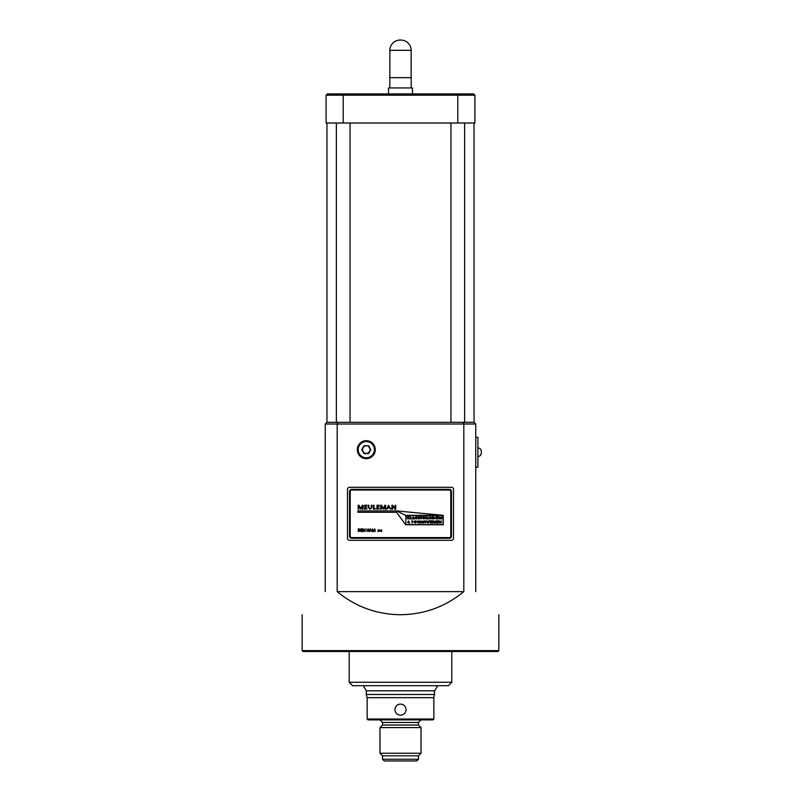 <?xml version="1.0" encoding="UTF-8"?>
<svg xmlns="http://www.w3.org/2000/svg" width="801" height="801" viewBox="0 0 801 801"><rect width="100%" height="100%" fill="white"/><g stroke="black" fill="none" stroke-linecap="round" stroke-linejoin="round"><path stroke-width="1.2" d="M374.417 449.671A8.12 8.12 0 0 0 366.297 441.551A8.12 8.12 0 0 0 358.167 449.671A8.12 8.12 0 0 0 366.297 457.792A8.12 8.12 0 0 0 374.417 449.671M357.316 449.671A8.981 8.981 0 0 1 366.297 440.69A8.981 8.981 0 0 1 375.269 449.671A8.981 8.981 0 0 1 366.297 458.653A8.981 8.981 0 0 1 357.316 449.671M451.814 682.272L448.39 685.696L352.61 685.696L349.186 682.272L451.814 682.272L451.814 651.493M477.897 456.51A3.424 3.424 0 0 0 481.311 453.096L481.311 451.384L481.311 453.096A3.424 3.424 0 0 1 477.897 456.51M477.897 447.959A3.424 3.424 0 0 1 481.311 451.384A3.424 3.424 0 0 0 477.897 447.959M433.001 719.899L433.852 719.048L367.148 719.048L367.999 719.899L433.001 719.899L400.5 719.899L421.026 719.899L418.462 722.472L382.538 722.472L379.974 719.899M416.75 760.95L418.462 759.238L382.538 759.238L384.25 760.95L416.75 760.95L396.655 760.95M497.992 651.493L303.008 651.493L302.157 650.632L498.843 650.632L497.992 651.493M400.5 715.203C403.874 714.872 405.727 713.02 406.057 709.636C405.727 706.262 403.874 704.409 400.5 704.079C397.126 704.409 395.273 706.262 394.943 709.636C395.263 713.01 397.116 714.862 400.5 715.203M382.538 759.238L382.538 755.824L418.462 755.824L421.026 753.25L421.026 727.598L379.974 727.598L382.538 725.035L418.462 725.035L421.026 727.598M382.538 755.824L379.974 753.25L421.026 753.25M367.148 719.048L367.148 697.671L433.852 697.671L434.703 690.822L437.666 685.696M367.148 697.671L366.297 694.477L434.703 694.477M366.297 694.477L366.297 690.822L434.703 690.822M475.754 591.629C505.982 621.856 505.982 621.856 475.754 591.629L475.754 424.019L337.191 424.019L337.191 591.629L463.809 591.629L463.809 424.019L463.188 422.307L474.042 422.307L475.754 424.019M337.191 591.629C355.584 606.747 376.69 614.447 400.5 614.717C424.31 614.447 445.416 606.747 463.809 591.629M326.958 123.004L326.958 422.307L463.188 422.307M475.754 437.276L477.897 437.276L477.897 467.203L475.754 467.203M337.812 422.307L337.191 424.019L325.246 424.019L325.246 591.629C295.018 621.856 295.018 621.856 325.246 591.629M354.753 651.493L340.635 651.493M369.291 651.493L362.022 651.493M457.792 123.004L474.903 123.004L474.903 95.209L326.097 95.209L326.097 123.004L457.792 123.004L457.792 93.927L473.611 93.927L474.903 95.209L473.611 93.927M326.097 95.209L327.389 93.927L457.792 93.927M368.56 445.736L370.833 449.671L368.56 453.606L364.024 453.606L361.752 449.671L364.024 445.736L368.56 445.736L364.225 446.077L362.142 449.671L364.225 453.266L368.37 453.266L370.442 449.671L368.37 446.077M400.5 704.079A5.557 5.557 0 0 0 394.943 709.636M326.958 422.307L325.246 424.019M438.327 523.043L436.996 523.043L436.996 520.78L438.327 520.78L437.456 521.191L438.327 521.621L437.456 522.642L438.327 523.043M432.66 523.043L431.328 523.043L431.328 520.78L432.66 520.78L431.789 521.191L432.66 521.621L431.789 522.642L432.66 523.043M427.253 521.301L428.585 521.081L427.724 521.281L428.645 522.462L427.914 523.103L427.143 522.622L428.185 522.482L427.253 521.301M422.548 521.301L423.879 521.081L423.008 521.281L423.939 522.462L423.198 523.103L422.427 522.622L423.469 522.482L422.548 521.301M417.952 523.043L417.481 520.78L418.993 522.272L419.454 520.78L419.454 523.043L417.952 521.561L417.952 523.043M412.335 523.043L411.874 520.78L413.356 521.421L412.335 522.062L412.335 523.043M440.56 517.196L441.892 516.975L441.021 517.176L441.952 518.357L441.211 518.998L440.44 518.517L441.491 518.377L440.56 517.196M437.386 518.938L436.054 518.938L436.054 516.675L437.386 516.675L436.515 517.086L437.386 517.516L436.515 518.537L437.386 518.938M430.788 518.938L430.327 516.675L431.829 518.167L432.3 516.675L432.3 518.938L430.788 517.456L430.788 518.938M428.165 518.938L427.033 518.938L427.033 516.675L428.165 518.938M422.467 517.806L423.749 516.615L424.79 517.066L422.938 517.806L424.78 518.567L423.739 518.998L422.467 517.806M418.482 518.938L418.022 516.675L418.482 517.546L419.784 516.675L419.784 518.938L419.324 517.957L418.482 517.957L418.482 518.938M412.315 518.938L413.246 516.675L414.197 518.938L412.315 518.938M407.549 518.938L407.088 516.675L407.549 517.436L408.82 516.675L407.939 517.676L408.9 518.938L407.549 517.927L407.549 518.938M405.807 515.524L405.807 524.585L443.083 524.585L443.083 515.524L405.807 515.524M410.082 518.938L409.621 516.675L411.153 517.316L410.673 517.907L411.253 518.938L410.182 517.957L410.082 518.938M414.818 517.806L416.099 516.615L417.141 517.066L415.288 517.806L417.131 518.567L416.089 518.998L414.818 517.806M420.956 517.086L420.515 516.675L421.857 516.675L421.416 518.938L420.956 517.086M426.102 518.938L425.641 516.675L426.102 518.938M429.386 518.938L428.925 516.675L429.386 518.938M433.822 518.938L433.261 518.938L433.261 516.675L435.203 517.836L433.822 518.938M438.698 518.938L438.227 516.675L439.769 517.316L439.288 517.907L439.869 518.938L438.798 517.957L438.698 518.938M408.63 521.962L409.732 523.043L407.659 522.542L408.44 520.9L409.051 521.371L408.63 521.962M415.359 523.103L414.087 521.912L415.349 520.72L416.61 521.922L415.359 523.103M420.365 521.301L421.696 521.081L420.825 521.281L421.757 522.462L421.016 523.103L420.245 522.622L421.296 522.482L420.365 521.301M425.331 523.043L424.62 520.78L425.571 521.541L426.512 520.78L425.331 523.043M429.696 521.191L429.266 520.78L430.598 520.78L430.157 523.043L429.696 521.191M433.802 523.043L433.711 520.78L434.743 522.362L435.764 520.78L436.144 523.043L435.434 521.611L434.963 523.043L434.042 521.611L433.802 523.043M439.639 523.043L439.178 520.78L440.69 522.272L441.151 520.78L441.151 523.043L439.639 521.561L439.639 523.043M379.063 531.293L378.352 530.582L379.053 529.861L379.774 530.572L379.063 531.293M372.685 529.641L372.435 531.594L372.545 528.88L373.697 531.113L374.848 528.88L375.208 531.594L374.708 529.641L373.727 531.594L372.685 529.641M367.138 531.594L366.898 528.88L367.138 529.992L368.53 529.992L368.77 528.88L368.77 531.594L368.53 530.272L367.138 530.272L367.138 531.594M362.573 531.594L361.051 531.594L361.051 528.88L362.573 528.88L361.291 529.161L361.291 529.992L362.573 529.992L361.291 530.272L361.291 531.313L362.573 531.594M395.143 505.241L395.714 505.241L395.714 509.196L395.013 509.196L392.48 505.791L392.49 509.196L391.909 509.196L391.909 505.241L392.65 505.241L395.163 508.605L395.143 505.241M384.901 505.241L385.611 505.241L385.611 509.196L385.041 509.196L385.081 505.771L383.329 509.196L381.316 505.771L381.346 509.196L380.775 509.196L380.775 505.241L381.536 505.241L383.188 508.465L384.901 505.241M373.997 508.775L375.869 508.775L373.426 509.196L373.426 505.241L373.997 505.241L373.997 508.775M365.196 508.775L367.118 508.775L364.625 509.196L364.625 505.241L367.018 505.241L365.196 505.651L365.196 506.953L366.858 506.953L365.196 507.373L365.196 508.775M449.411 490.032L351.589 490.032A1.372 1.372 0 0 0 350.217 491.403L350.217 536.209A1.372 1.372 0 0 0 351.589 537.581L449.411 537.581A1.372 1.372 0 0 0 450.783 536.209L450.783 491.403A1.372 1.372 0 0 0 449.411 490.032M443.253 515.343L396.565 510.898L357.917 510.898L357.917 512.27L396.565 512.27L405.626 524.755L443.253 524.755L443.253 515.343L405.626 515.343L396.565 510.898M362.322 505.241L363.033 505.241L363.033 509.196L362.463 509.196L362.513 505.771L360.76 509.196L358.738 505.771L358.768 509.196L358.197 509.196L358.197 505.241L358.968 505.241L360.61 508.465L362.322 505.241M371.314 505.241L371.884 505.241L371.884 507.584L370.082 509.246L368.35 507.644L368.35 505.241L368.921 505.241L368.921 507.614L370.142 508.825L371.314 507.654L371.314 505.241M377.571 508.775L379.494 508.775L376.991 509.196L376.991 505.241L379.384 505.241L377.571 505.651L377.571 506.953L379.233 506.953L377.571 507.373L377.571 508.775M388.445 505.241L390.838 509.196L389.737 508.094L387.714 508.094L386.633 509.196L388.445 505.241M360.49 530.272L358.257 531.594L358.257 528.88L359.669 528.98L360.49 530.272M363.304 529.461L363.304 531.594L363.063 528.88L364.906 531.013L365.156 528.88L365.156 531.594L363.304 529.461M369.261 531.594L370.583 528.88L371.834 531.594L371.173 530.723L369.942 530.723L369.261 531.594M377.962 531.634L378.122 529.841L377.962 531.634M380.385 531.253L379.914 530.262L380.375 530.983L380.835 530.262L380.385 531.253M381.676 529.841L381.516 531.634L381.676 529.841M347.484 538.262A2.053 2.053 0 0 0 349.536 540.315L451.464 540.315A2.053 2.053 0 0 0 453.516 538.262L453.516 489.351A2.053 2.053 0 0 0 451.464 487.298L349.536 487.298A2.053 2.053 0 0 0 347.484 489.351L347.484 538.262M451.464 491.403A2.053 2.053 0 0 0 449.411 489.351L351.589 489.351A2.053 2.053 0 0 0 349.536 491.403L349.536 536.209A2.053 2.053 0 0 0 351.589 538.262L449.411 538.262A2.053 2.053 0 0 0 451.464 536.209L451.464 491.403M387.894 507.684L389.556 507.684L388.725 505.701L387.894 507.684M358.508 529.161L358.508 531.313L359.589 531.253L360.25 530.272L358.508 529.161M371.043 530.452L370.563 529.411L370.072 530.452L371.043 530.452M379.654 530.572L379.063 530.002L378.472 530.582L379.063 531.153L379.654 530.572M410.082 517.086L410.693 517.316L410.082 517.086M413.336 518.067L413.006 517.286L412.675 518.067L413.336 518.067M433.882 517.086L433.721 518.537L434.743 517.836L433.882 517.086M438.698 517.086L439.308 517.316L438.698 517.086M412.335 521.191L412.885 521.421L412.335 521.191M416.15 521.912L415.349 521.131L414.548 521.922L415.359 522.693L416.15 521.912M411.143 77.677L411.143 50.313A10.263 10.263 0 0 0 400.88 40.05L400.12 40.05L400.88 40.05M411.143 50.313L389.857 50.313A10.263 10.263 0 0 1 400.12 40.05M389.857 50.313L389.857 77.677M389.807 87.94L389.807 77.677L411.193 77.677L411.193 87.94M388.525 93.927L388.525 87.94L412.475 87.94L412.475 93.927M343.208 93.927L343.208 123.004M474.042 123.004L474.042 422.307M350.047 123.004L350.047 422.307M464.64 123.004L464.64 422.307M418.462 759.238L418.462 755.824M418.462 725.035L418.462 722.472M498.843 650.632L498.843 614.717M433.852 719.048L433.852 697.671M302.157 650.632L302.157 614.717M349.186 682.272L349.186 651.493M366.297 690.822L363.334 685.696M382.538 725.035L382.538 722.472M379.974 753.25L379.974 727.598M450.953 123.004L450.953 422.307M336.36 123.004L336.36 422.307"/></g></svg>
